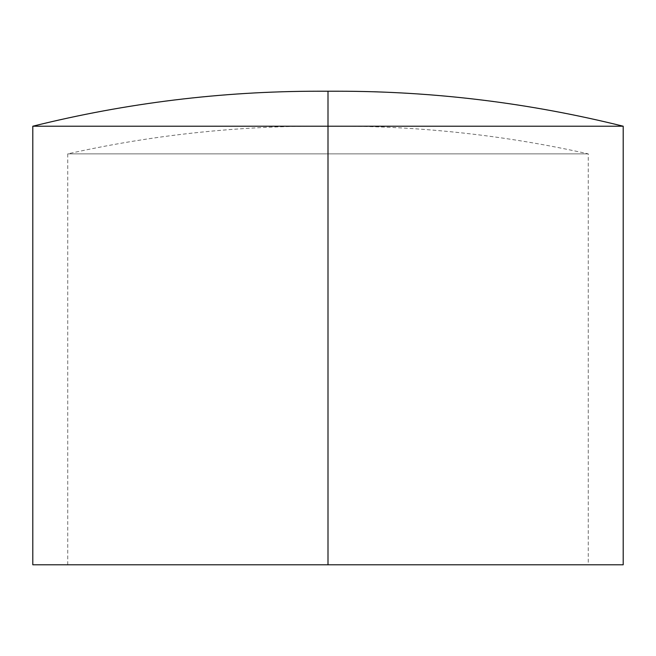 <?xml version="1.0" encoding="UTF-8"?>
<svg xmlns="http://www.w3.org/2000/svg" width="656" height="656" viewBox="0 0 656 656"><rect width="100%" height="100%" fill="white"/><g stroke="black" fill="none" stroke-linecap="round" stroke-linejoin="round"><path stroke-width="0.49" stroke-dasharray="3.28 2.46" d="M32.8 126.214L328 126.214L328 564.783L32.8 564.783L588.252 564.783L328 564.783L328 153.865L588.252 153.865L328 153.865L328 564.783L623.2 564.783L328 564.783L328 153.865L67.748 153.865L328 153.865L67.748 153.865L328 153.865L328 126.173L328 153.865L67.748 153.865L328 153.865L328 564.783L328 91.217L328 126.214L623.2 126.214M353.51 564.783L588.252 564.783L353.51 564.783M302.49 564.783L67.748 564.783L302.49 564.783M328 126.214L32.8 126.214L328 126.173L328 153.865L588.252 153.865L328 153.865L588.252 153.865L328 153.865L328 126.214M67.748 564.783L67.748 153.865C150.191 135.431 233.651 126.198 318.135 126.173L328 126.173L318.135 126.173M318.135 91.217L337.865 91.217M337.865 126.173L328 126.173L337.865 126.173C422.349 126.198 505.809 135.431 588.252 153.865L588.252 564.783"/><path stroke-width="0.98" d="M328 91.258L328 126.214L623.2 126.214L328 126.214L328 564.783L623.2 564.783L32.8 564.783L328 564.783L328 126.214L32.8 126.214C126.485 102.926 221.597 91.266 318.135 91.217L337.865 91.217C434.403 91.266 529.515 102.926 623.2 126.214L328 126.214L328 91.258M328 126.214L32.8 126.214L328 126.214M623.2 564.783L623.2 126.214M32.8 564.783L32.8 126.214"/></g></svg>
